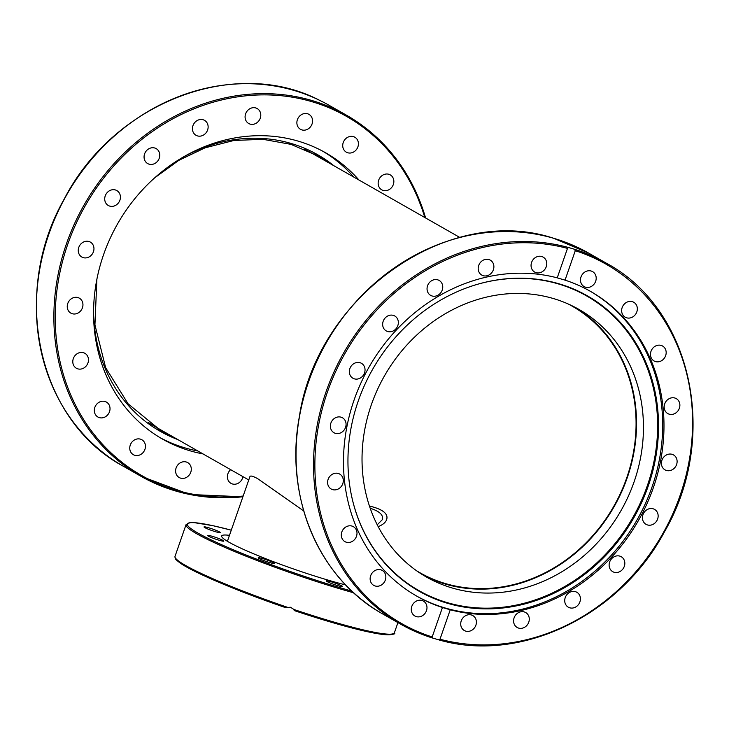 <?xml version="1.0" encoding="UTF-8"?>
<svg xmlns="http://www.w3.org/2000/svg" width="729" height="729" viewBox="0 0 729 729"><rect width="100%" height="100%" fill="white"/><g stroke="black" fill="none" stroke-linecap="round" stroke-linejoin="round"><path stroke-width="1.09" d="M227.402 541.292L249.91 476.657C250.357 475.417 252.954 476.092 257.711 478.689L303.738 510.974M386.671 519.558C388.393 513.653 382.661 509.152 369.466 506.054C382.716 509.225 388.457 513.726 386.671 519.558C385.641 522.438 382.825 524.798 378.205 526.639M416.633 570.798A153.5 135.658 119.7 0 0 419.868 572.702A153.5 135.658 119.7 0 0 445.583 583.61A153.5 135.658 119.7 0 0 620.898 492.385A153.5 135.658 119.7 0 0 571.791 305.934A153.5 135.658 119.7 0 0 568.502 304.121M148.415 422.483A157.592 139.275 119.7 0 0 155.696 426.975L248.753 479.964M459.817 237.454L311.675 153.09A157.592 139.275 119.7 0 0 304.093 149.117M377.239 524.78L382.288 519.713C383.654 515.093 379.627 511.275 370.214 508.268M157.874 428.77A158.102 139.731 119.7 0 0 161.474 430.629A158.102 139.731 119.7 0 0 165.456 432.534M321.434 158.64A158.102 139.731 119.7 0 0 314.327 154.047M326.173 103.673L328.998 105.249A207.738 183.59 -60.3 0 0 323.749 102.388L318.263 99.654M106.735 204.266A8.593 7.6 -60.3 0 1 106.589 193.322A8.593 7.6 -60.3 0 1 116.831 190.57A8.593 7.6 -60.3 0 1 118.408 191.818A8.593 7.6 -60.3 0 1 118.554 202.753A8.593 7.6 -60.3 0 1 108.32 205.505A8.593 7.6 -60.3 0 1 106.735 204.266M144.743 160.28A8.593 7.6 -60.3 0 1 146.802 150.347A8.593 7.6 -60.3 0 1 156.17 148.616A8.593 7.6 -60.3 0 1 159.086 151.896A8.593 7.6 -60.3 0 1 157.027 161.829A8.593 7.6 -60.3 0 1 147.659 163.56A8.593 7.6 -60.3 0 1 144.743 160.28M192.474 129.58A8.593 7.6 -60.3 0 1 196.165 121.214A8.593 7.6 -60.3 0 1 204.539 120.358A8.593 7.6 -60.3 0 1 208.093 126.081A8.593 7.6 -60.3 0 1 204.393 134.446A8.593 7.6 -60.3 0 1 196.028 135.293A8.593 7.6 -60.3 0 1 192.474 129.58M245.254 115.164A8.593 7.6 -60.3 0 1 257.191 108.557A8.593 7.6 -60.3 0 1 260.618 116.886A8.593 7.6 -60.3 0 1 248.68 123.493A8.593 7.6 -60.3 0 1 245.254 115.164M297.924 118.444A8.593 7.6 -60.3 0 1 308.978 114.371A8.593 7.6 -60.3 0 1 311.52 125.224A8.593 7.6 -60.3 0 1 300.466 129.306A8.593 7.6 -60.3 0 1 297.924 118.444M345.318 139.102A8.593 7.6 -60.3 0 1 354.832 137.225A8.593 7.6 -60.3 0 1 355.825 150.274A8.593 7.6 -60.3 0 1 346.321 152.161A8.593 7.6 -60.3 0 1 345.318 139.102M382.807 175.115A8.593 7.6 -60.3 0 1 390.252 174.878A8.593 7.6 -60.3 0 1 393.833 182.104A8.593 7.6 -60.3 0 1 389.195 189.586A8.593 7.6 -60.3 0 1 381.75 189.822A8.593 7.6 -60.3 0 1 378.169 182.596A8.593 7.6 -60.3 0 1 382.807 175.115M242.939 476.657A8.593 7.6 -60.3 0 1 242.921 476.748A8.593 7.6 -60.3 0 1 230.984 483.354A8.593 7.6 -60.3 0 1 227.557 475.016A8.593 7.6 -60.3 0 1 230.646 469.658M190.251 473.458A8.593 7.6 -60.3 0 1 179.197 477.541A8.593 7.6 -60.3 0 1 176.655 466.678A8.593 7.6 -60.3 0 1 187.708 462.605A8.593 7.6 -60.3 0 1 190.251 473.458M142.857 452.8A8.593 7.6 -60.3 0 1 133.343 454.686A8.593 7.6 -60.3 0 1 132.35 441.628A8.593 7.6 -60.3 0 1 141.854 439.751A8.593 7.6 -60.3 0 1 142.857 452.8M105.368 416.797A8.593 7.6 -60.3 0 1 97.923 417.024A8.593 7.6 -60.3 0 1 94.342 409.807A8.593 7.6 -60.3 0 1 98.98 402.317A8.593 7.6 -60.3 0 1 106.425 402.089A8.593 7.6 -60.3 0 1 110.006 409.315A8.593 7.6 -60.3 0 1 105.368 416.797M81.457 368.956A8.593 7.6 -60.3 0 1 76.381 368.245A8.593 7.6 -60.3 0 1 73 359.707A8.593 7.6 -60.3 0 1 79.816 352.599A8.593 7.6 -60.3 0 1 84.892 353.31A8.593 7.6 -60.3 0 1 88.273 361.839A8.593 7.6 -60.3 0 1 81.457 368.956M73.465 313.971A8.593 7.6 -60.3 0 1 70.85 313.124A8.593 7.6 -60.3 0 1 67.833 303.3A8.593 7.6 -60.3 0 1 76.727 297.332A8.593 7.6 -60.3 0 1 79.352 298.179A8.593 7.6 -60.3 0 1 82.359 308.002A8.593 7.6 -60.3 0 1 73.465 313.971M82.177 257.219A8.593 7.6 -60.3 0 1 81.839 257.036A8.593 7.6 -60.3 0 1 79.406 245.992A8.593 7.6 -60.3 0 1 90.031 241.928A8.593 7.6 -60.3 0 1 90.36 242.101A8.593 7.6 -60.3 0 1 92.811 253.154A8.593 7.6 -60.3 0 1 82.177 257.219M323.02 151.35A164.754 145.609 -60.3 0 1 353.82 177.083M197.841 450.978A164.754 145.609 -60.3 0 1 159.997 437.628M203.008 453.912A164.754 145.609 -60.3 0 1 162.403 439.031A164.754 145.609 -60.3 0 1 115.656 227.33A164.754 145.609 -60.3 0 1 319.338 149.436A164.754 145.609 -60.3 0 1 325.635 152.789A164.754 145.609 -60.3 0 1 358.978 180.027M175.589 558.259A115.127 11.017 19.2 0 0 285.704 607.667L290.415 607.239L293.377 609.089L294.343 610.601A115.127 11.017 19.2 0 0 392.758 633.884M206.708 528.534A8.593 0.82 -160.8 0 1 204.02 526.93A8.593 0.82 -160.8 0 1 208.959 527.86A8.593 0.82 -160.8 0 1 217.579 530.985A8.593 0.82 -160.8 0 1 220.258 532.589A8.593 0.82 -160.8 0 1 215.319 531.66A8.593 0.82 -160.8 0 1 206.708 528.534M342.521 586.453A8.593 0.82 -160.8 0 1 342.521 586.535A8.593 0.82 -160.8 0 1 334.474 584.594A8.593 0.82 -160.8 0 1 326.3 580.949A8.593 0.82 -160.8 0 1 326.291 580.876A8.593 0.82 -160.8 0 1 334.329 582.808A8.593 0.82 -160.8 0 1 342.521 586.453M272.373 563.289A8.593 0.82 -160.8 0 1 263.306 560.382A8.593 0.82 -160.8 0 1 258.221 557.794A8.593 0.82 -160.8 0 1 260.308 557.958A8.593 0.82 -160.8 0 1 269.375 560.865A8.593 0.82 -160.8 0 1 274.459 563.453A8.593 0.82 -160.8 0 1 272.373 563.289M216.121 539.296A8.593 0.82 -160.8 0 1 207.574 535.451A8.593 0.82 -160.8 0 1 215.274 537.264A8.593 0.82 -160.8 0 1 223.812 541.109A8.593 0.82 -160.8 0 1 216.121 539.296M345.655 584.922A78.796 7.536 -160.8 0 1 264.509 558.223A78.796 7.536 -160.8 0 1 221.671 535.961A78.796 7.536 -160.8 0 1 229.471 535.35M575.463 307.51A154.01 136.113 -60.3 0 1 620.37 494.599A154.01 136.113 -60.3 0 1 445.419 584.093A154.01 136.113 -60.3 0 1 423.102 575.063M452.326 588.03A154.01 136.113 -60.3 0 1 426.529 577.086A154.01 136.113 -60.3 0 1 384.465 375.891A154.01 136.113 -60.3 0 1 578.954 309.415A154.01 136.113 -60.3 0 1 628.225 496.495A154.01 136.113 -60.3 0 1 452.326 588.03M565.039 280.136L557.229 277.849L567.49 248.398L568.42 247.477L574.215 249.172L575.29 250.694L565.039 280.136A175.397 155.013 -60.3 0 1 590.536 291.4A175.397 155.013 -60.3 0 1 653.339 487.737A175.397 155.013 -60.3 0 1 450.24 609.79L439.988 639.233L438.22 639.688L432.352 637.966L400.522 624.097A207.738 183.59 119.7 0 0 432.279 637.939M589.879 291.035A175.397 155.013 -60.3 0 1 652.036 486.999A175.397 155.013 -60.3 0 1 416.286 595.866M432.434 637.984L432.179 636.946L442.439 607.503L450.24 609.79M442.439 607.503A175.397 155.013 -60.3 0 1 416.942 596.24A175.397 155.013 -60.3 0 1 359.898 385.267A175.397 155.013 -60.3 0 1 557.229 277.849M397.086 318.172A8.593 7.6 -60.3 0 1 396.066 328.688A8.593 7.6 -60.3 0 1 386.242 330.911A8.593 7.6 -60.3 0 1 383.919 328.715A8.593 7.6 -60.3 0 1 384.939 318.209A8.593 7.6 -60.3 0 1 394.753 315.976A8.593 7.6 -60.3 0 1 397.086 318.172M442.485 284.893A8.593 7.6 -60.3 0 1 439.532 294.097A8.593 7.6 -60.3 0 1 430.648 295.373A8.593 7.6 -60.3 0 1 427.312 290.917A8.593 7.6 -60.3 0 1 430.274 281.704A8.593 7.6 -60.3 0 1 439.159 280.437A8.593 7.6 -60.3 0 1 442.485 284.893M493.879 267.169A8.593 7.6 -60.3 0 1 481.787 275.088A8.593 7.6 -60.3 0 1 478.197 268.072A8.593 7.6 -60.3 0 1 490.298 260.153A8.593 7.6 -60.3 0 1 493.879 267.169M546.24 266.741A8.593 7.6 -60.3 0 1 534.658 272.063A8.593 7.6 -60.3 0 1 531.578 262.44A8.593 7.6 -60.3 0 1 543.16 257.118A8.593 7.6 -60.3 0 1 546.24 266.741M413.033 603.995A8.593 7.6 -60.3 0 1 423.385 601.07A8.593 7.6 -60.3 0 1 425.235 613.08A8.593 7.6 -60.3 0 1 414.883 616.005A8.593 7.6 -60.3 0 1 413.033 603.995M373.713 571.408A8.593 7.6 -60.3 0 1 382.242 570.433A8.593 7.6 -60.3 0 1 382.269 584.394A8.593 7.6 -60.3 0 1 373.731 585.369A8.593 7.6 -60.3 0 1 373.713 571.408M347.122 526.338A8.593 7.6 -60.3 0 1 353.401 526.675A8.593 7.6 -60.3 0 1 356.909 534.557A8.593 7.6 -60.3 0 1 351.187 541.948A8.593 7.6 -60.3 0 1 344.899 541.611A8.593 7.6 -60.3 0 1 341.391 533.737A8.593 7.6 -60.3 0 1 347.122 526.338M335.859 473.194A8.593 7.6 -60.3 0 1 339.696 474.069A8.593 7.6 -60.3 0 1 342.922 483.254A8.593 7.6 -60.3 0 1 335.039 489.897A8.593 7.6 -60.3 0 1 331.194 489.013A8.593 7.6 -60.3 0 1 327.968 479.828A8.593 7.6 -60.3 0 1 335.859 473.194M362.122 363.753A8.593 7.6 -60.3 0 1 363.552 374.925A8.593 7.6 -60.3 0 1 352.945 378.251A8.593 7.6 -60.3 0 1 352.244 377.795A8.593 7.6 -60.3 0 1 350.822 366.614A8.593 7.6 -60.3 0 1 361.438 363.306A8.593 7.6 -60.3 0 1 362.122 363.753M341.026 417.17A8.593 7.6 -60.3 0 1 342.466 417.781A8.593 7.6 -60.3 0 1 345.218 428.224A8.593 7.6 -60.3 0 1 335.404 433.327A8.593 7.6 -60.3 0 1 333.955 432.716A8.593 7.6 -60.3 0 1 331.212 422.273A8.593 7.6 -60.3 0 1 341.026 417.17M588.649 253.109L553.803 238.328C448.563 203.209 316.951 295.673 299.309 417.015C284.246 497.132 318.91 578.835 383.044 614.146A207.738 183.59 -60.3 0 1 316.586 361.812A207.738 183.59 -60.3 0 1 553.849 238.347A207.738 183.59 -60.3 0 1 588.649 253.109L606.118 263.069C691.939 308.768 719.696 436.735 664.538 531.678C619.778 616.032 519.959 663.782 438.421 639.752L438.22 639.688M582.234 274.56A8.593 7.6 -60.3 0 1 592.595 271.625A8.593 7.6 -60.3 0 1 594.445 283.645A8.593 7.6 -60.3 0 1 584.084 286.57A8.593 7.6 -60.3 0 1 582.234 274.56M625.209 303.246A8.593 7.6 -60.3 0 1 633.738 302.262A8.593 7.6 -60.3 0 1 633.765 316.222A8.593 7.6 -60.3 0 1 625.236 317.206A8.593 7.6 -60.3 0 1 625.209 303.246M656.291 345.692A8.593 7.6 -60.3 0 1 662.579 346.029A8.593 7.6 -60.3 0 1 666.078 353.902A8.593 7.6 -60.3 0 1 660.356 361.302A8.593 7.6 -60.3 0 1 654.068 360.964A8.593 7.6 -60.3 0 1 650.569 353.082A8.593 7.6 -60.3 0 1 656.291 345.692M672.439 397.742A8.593 7.6 -60.3 0 1 676.284 398.626A8.593 7.6 -60.3 0 1 679.501 407.812A8.593 7.6 -60.3 0 1 671.619 414.446A8.593 7.6 -60.3 0 1 667.773 413.562A8.593 7.6 -60.3 0 1 664.556 404.385A8.593 7.6 -60.3 0 1 672.439 397.742M672.074 454.313A8.593 7.6 -60.3 0 1 673.523 454.923A8.593 7.6 -60.3 0 1 676.266 465.366A8.593 7.6 -60.3 0 1 666.452 470.469A8.593 7.6 -60.3 0 1 665.003 469.859A8.593 7.6 -60.3 0 1 662.26 459.416A8.593 7.6 -60.3 0 1 672.074 454.313M655.234 509.844A8.593 7.6 -60.3 0 1 656.656 521.025A8.593 7.6 -60.3 0 1 646.04 524.333A8.593 7.6 -60.3 0 1 645.347 523.887A8.593 7.6 -60.3 0 1 643.926 512.715A8.593 7.6 -60.3 0 1 654.533 509.389A8.593 7.6 -60.3 0 1 655.234 509.844M623.559 558.915A8.593 7.6 -60.3 0 1 622.539 569.431A8.593 7.6 -60.3 0 1 612.725 571.664A8.593 7.6 -60.3 0 1 610.392 569.467A8.593 7.6 -60.3 0 1 611.412 558.952A8.593 7.6 -60.3 0 1 621.236 556.728A8.593 7.6 -60.3 0 1 623.559 558.915M580.156 596.723A8.593 7.6 -60.3 0 1 577.204 605.927A8.593 7.6 -60.3 0 1 568.319 607.202A8.593 7.6 -60.3 0 1 564.984 602.746A8.593 7.6 -60.3 0 1 567.946 593.543A8.593 7.6 -60.3 0 1 576.83 592.267A8.593 7.6 -60.3 0 1 580.156 596.723M529.281 619.568A8.593 7.6 -60.3 0 1 517.18 627.487A8.593 7.6 -60.3 0 1 513.59 620.461A8.593 7.6 -60.3 0 1 525.691 612.542A8.593 7.6 -60.3 0 1 529.281 619.568M475.891 625.2A8.593 7.6 -60.3 0 1 464.309 630.521A8.593 7.6 -60.3 0 1 461.229 620.898A8.593 7.6 -60.3 0 1 472.811 615.577A8.593 7.6 -60.3 0 1 475.891 625.2M648.218 486.097A169.975 150.22 -60.3 0 1 493.46 608.733A169.975 150.22 -60.3 0 1 352.417 499.702A169.975 150.22 -60.3 0 1 474.597 285.167A169.975 150.22 -60.3 0 1 622.52 324.797A169.975 150.22 -60.3 0 1 648.218 486.097M474.379 285.23A169.529 149.828 -60.3 0 1 621.773 324.897A169.529 149.828 -60.3 0 1 647.334 485.696A169.529 149.828 -60.3 0 1 493.096 608.013A169.529 149.828 -60.3 0 1 352.362 499.493M170.285 435.277A158.102 139.731 -60.3 0 1 166.294 433.381A158.102 139.731 -60.3 0 1 160.271 430.165L128.094 403.82L105.65 367.68L94.934 324.906L96.884 279.289M154.648 177.858L178.76 160.38L205.095 147.823L233.909 140.478L262.887 139.303L290.88 144.342L316.751 155.386A158.102 139.731 -60.3 0 1 326.255 161.391M93.567 311.985A159.132 140.633 119.7 0 0 166.248 434.53A159.132 140.633 119.7 0 0 177.876 439.605M333.846 165.711A159.132 140.633 119.7 0 0 181.074 158.321M318.327 99.682C233.216 56.361 113.423 103.336 64.116 199.245C10.042 294.06 38.108 420.824 123.392 466.278A207.738 183.59 -60.3 0 1 63.396 200.849A207.738 183.59 -60.3 0 1 318.382 99.709M425.599 217.962A207.738 183.59 119.7 0 0 346.475 115.2A207.738 183.59 119.7 0 0 338.557 110.981A207.738 183.59 119.7 0 0 81.675 209.305A207.738 183.59 119.7 0 0 140.87 476.237A207.738 183.59 119.7 0 0 151.486 481.769A207.738 183.59 119.7 0 0 242.912 496.759M243.167 496.021A206.717 182.687 -60.3 0 1 61.792 264.299A206.717 182.687 -60.3 0 1 338.502 112.12A206.717 182.687 -60.3 0 1 424.807 217.515M287.208 607.211A116.148 11.117 -160.8 0 1 175.006 556.391L186.059 524.643A116.148 11.117 19.2 0 0 298.261 575.463A116.148 11.117 19.2 0 0 353.729 592.814M397.925 622.621L394.38 632.781A116.148 11.117 -160.8 0 1 293.614 609.38M351.916 591.128A115.127 11.017 -160.8 0 1 205.605 537.164A115.127 11.017 -160.8 0 1 231.275 530.174L212.914 525.682L194.124 522.629L189.977 522.629L186.059 524.643M432.179 636.946A206.717 182.687 -60.3 0 1 327.421 392.056A206.717 182.687 -60.3 0 1 567.49 248.398M568.42 247.477A207.738 183.59 119.7 0 0 333.372 373.312A207.738 183.59 119.7 0 0 400.522 624.097L383.044 614.146M606.118 263.069A207.738 183.59 119.7 0 0 574.215 249.172M575.29 250.694A206.717 182.687 -60.3 0 1 680.048 495.583A206.717 182.687 -60.3 0 1 439.988 639.233M123.392 466.278L140.87 476.237L189.722 494.481L242.894 496.795M328.998 105.249L346.475 115.2L373.038 134.081L395.537 158.029L413.261 186.305L425.672 218.007M285.713 607.676C238.583 591.565 193.404 572.484 180.109 562.998C173.311 557.685 176.136 559.416 174.887 557.047L175.006 556.391M394.38 632.781C396.321 634.266 392.047 634.768 381.54 634.312C362.55 631.487 333.49 623.587 294.343 610.601"/></g></svg>
